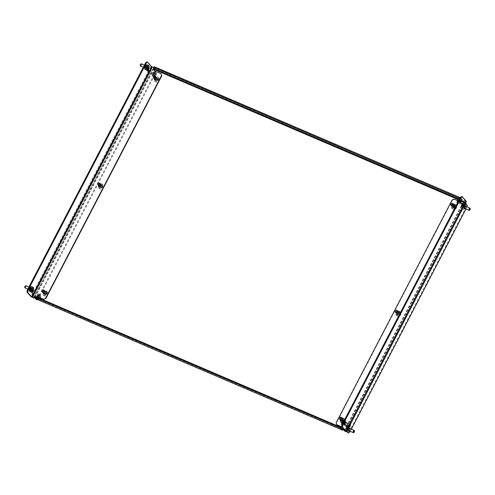 <?xml version="1.0" encoding="UTF-8"?>
<svg xmlns="http://www.w3.org/2000/svg" width="495" height="495" viewBox="0 0 495 495"><rect width="100%" height="100%" fill="white"/><g stroke="black" fill="none" stroke-linecap="round" stroke-linejoin="round"><path stroke-width="0.37" stroke-dasharray="2.48 1.86" d="M398.289 311.714A1.609 1.448 -41.8 0 0 396.359 314.189A1.609 1.448 -41.8 0 0 396.829 314.523L397.726 314.913A1.609 1.448 -41.8 0 0 399.657 312.438A1.609 1.448 -41.8 0 0 399.187 312.104L398.054 311.454A1.609 1.448 -41.8 0 0 396.124 313.929A1.609 1.448 -41.8 0 0 396.594 314.263L397.491 314.647A1.609 1.448 -41.8 0 0 399.422 312.172A1.609 1.448 -41.8 0 0 398.958 311.844L398.054 311.454M98.827 185.291A1.609 1.448 138.2 0 1 100.912 184.462L101.809 184.845A1.609 1.448 138.2 0 1 102.261 187.098A1.609 1.448 138.2 0 1 100.349 187.654L99.446 187.271A1.609 1.448 138.2 0 1 98.827 185.291M98.592 185.025A1.609 1.448 138.2 0 1 100.677 184.202L101.574 184.585A1.609 1.448 138.2 0 1 102.026 186.838A1.609 1.448 138.2 0 1 100.114 187.395L99.217 187.011A1.609 1.448 138.2 0 1 98.592 185.025M453.964 204.763A1.609 1.448 -41.8 0 0 452.034 207.238A1.609 1.448 -41.8 0 0 452.504 207.572L453.401 207.956A1.609 1.448 -41.8 0 0 455.332 205.481A1.609 1.448 -41.8 0 0 454.868 205.147L453.729 204.503A1.609 1.448 -41.8 0 0 451.805 206.978A1.609 1.448 -41.8 0 0 452.269 207.312L453.173 207.696A1.609 1.448 -41.8 0 0 454.633 204.887L453.729 204.503M340.529 419.494A1.609 1.448 138.2 0 1 342.614 418.671L343.511 419.055A1.609 1.448 138.2 0 1 343.963 421.307A1.609 1.448 138.2 0 1 342.051 421.864L341.148 421.48A1.609 1.448 138.2 0 1 340.529 419.494M340.294 419.234A1.609 1.448 138.2 0 1 342.379 418.411L343.276 418.795A1.609 1.448 138.2 0 1 343.728 421.041A1.609 1.448 138.2 0 1 341.816 421.604L340.919 421.22A1.609 1.448 138.2 0 1 340.294 419.234M45.231 291.419A1.609 1.448 -41.8 0 0 43.306 293.894A1.609 1.448 -41.8 0 0 43.77 294.228L44.674 294.612A1.609 1.448 -41.8 0 0 46.134 291.803L45.002 291.153A1.609 1.448 -41.8 0 0 43.071 293.628A1.609 1.448 -41.8 0 0 43.535 293.962L44.439 294.352A1.609 1.448 -41.8 0 0 46.369 291.877A1.609 1.448 -41.8 0 0 45.899 291.543L45.002 291.153M154.502 78.334A1.609 1.448 138.2 0 1 156.587 77.511L157.49 77.894A1.609 1.448 138.2 0 1 156.024 80.704L155.127 80.32A1.609 1.448 138.2 0 1 154.502 78.334M154.267 78.074A1.609 1.448 138.2 0 1 156.352 77.245L157.255 77.635A1.609 1.448 138.2 0 1 155.789 80.444L154.892 80.054A1.609 1.448 138.2 0 1 154.267 78.074M350.231 428.726A1.609 0.65 -66.8 0 1 349.835 430.192A1.609 0.65 -66.8 0 1 349.284 430.941M349.557 428.441A1.609 0.65 -66.8 0 1 349.154 429.901A1.609 0.65 -66.8 0 1 348.61 430.656M348.505 430.737A1.609 0.65 -66.8 0 1 348.059 430.854A1.609 0.65 -66.8 0 1 348.22 428.856A1.609 0.65 -66.8 0 1 349.321 427.903A1.609 0.65 -66.8 0 1 349.544 428.305M38.257 296.864A1.609 0.65 -66.8 0 1 37.162 297.817A1.609 0.65 -66.8 0 1 37.323 295.818A1.609 0.65 -66.8 0 1 38.424 294.865A1.609 0.65 -66.8 0 1 38.257 296.864M37.583 296.573A1.609 0.65 -66.8 0 1 36.488 297.526A1.609 0.65 -66.8 0 1 36.649 295.527A1.609 0.65 -66.8 0 1 37.75 294.575A1.609 0.65 -66.8 0 1 37.583 296.573M465.022 208.612A1.609 0.65 113.2 0 0 465.572 207.857A1.609 0.65 113.2 0 0 465.974 206.396M465.288 205.976A1.609 0.65 113.2 0 0 465.059 205.567A1.609 0.65 113.2 0 0 463.964 206.52A1.609 0.65 113.2 0 0 463.796 208.519A1.609 0.65 113.2 0 0 464.248 208.401M464.347 208.321A1.609 0.65 113.2 0 0 464.898 207.566A1.609 0.65 113.2 0 0 465.294 206.106M153.066 73.483A1.609 0.65 113.2 0 0 152.899 75.481A1.609 0.65 113.2 0 0 154.001 74.528A1.609 0.65 113.2 0 0 154.162 72.53A1.609 0.65 113.2 0 0 153.066 73.483M152.392 73.192A1.609 0.65 113.2 0 0 152.225 75.197A1.609 0.65 113.2 0 0 153.326 74.238A1.609 0.65 113.2 0 0 153.487 72.239A1.609 0.65 113.2 0 0 152.392 73.192M342.33 428.689L34.755 297.074L34.019 297.031L35.578 298.776M346.791 431.232L343.901 429.363M458.005 199.46L463.413 201.774L465.888 203.767M37.366 299.543L38.152 298.968L155.356 73.823L155.616 71.893L152.621 68.941L154.094 69.411M155.616 71.893L153.654 69.387L462.299 201.459L464.254 202.406L466.513 204.936L466.253 206.861L349.049 432.005L347.849 432.884M346.636 431.522L345.59 430.353L343.957 429.549M34.384 296.462L35.739 297.971L36.339 297.916L34.669 297.26L36.259 299.067M154.768 69.702L155.003 69.962A1.337 0.538 -66.8 0 0 155.226 68.36L153.902 66.874M460.826 199.07L462.151 200.555L462.299 201.459A1.337 0.538 113.2 0 0 462.516 199.856L461.192 198.371L460.826 199.07L459.843 198.476M460.208 197.777L461.192 198.371M343.635 429.413L36.339 297.916A1.337 0.538 -66.8 0 1 35.522 298.726M467.187 205.221L466.513 204.936M466.253 206.861L466.927 207.151L465.956 209.008M351.332 429.202L350.219 431.343M466.927 207.151L466.971 206.823M349.724 432.29L349.049 432.005M154.941 71.608L154.681 73.532L155.356 73.823M38.152 298.968L37.478 298.677L154.681 73.532M37.478 298.677L36.277 299.555M470.12 208.302A1.207 0.483 -66.8 0 1 469.359 210.233M464.718 204.893A2.543 1.027 -66.8 0 1 465.43 204.707A2.543 1.027 -66.8 0 1 465.622 206.737A2.543 1.027 -66.8 0 1 464.137 209.199A2.543 1.027 -66.8 0 1 463.425 209.385A2.543 1.027 -66.8 0 1 463.233 207.356A2.543 1.027 -66.8 0 1 464.718 204.893M463.054 204.175A2.543 1.027 -66.8 0 1 463.759 203.996A2.543 1.027 -66.8 0 1 463.957 206.019A2.543 1.027 -66.8 0 1 462.472 208.488A2.543 1.027 -66.8 0 1 461.761 208.667A2.543 1.027 -66.8 0 1 461.563 206.638A2.543 1.027 -66.8 0 1 463.054 204.175M464.564 206.025A1.207 0.483 -66.8 0 1 464.904 205.939A1.207 0.483 -66.8 0 1 464.997 206.898A1.207 0.483 -66.8 0 1 464.291 208.067A1.207 0.483 -66.8 0 1 463.957 208.154A1.207 0.483 -66.8 0 1 463.864 207.188A1.207 0.483 -66.8 0 1 464.564 206.025M462.206 206.211L462.918 205.153L463.475 205.27L462.602 207.51L462.045 207.393L462.206 206.211L463.555 206.792L464.273 205.728L462.918 205.153M464.273 205.728L464.83 205.852L463.957 208.086L463.4 207.968L463.555 206.792M463.4 207.968L462.045 207.393M463.957 208.086L462.602 207.51M464.669 207.028L463.32 206.452M464.83 205.852L463.475 205.27M354.377 430.638A1.207 0.483 -66.8 0 1 354.21 431.733A1.207 0.483 -66.8 0 1 353.535 432.624M349.192 427.092A2.543 1.027 -66.8 0 1 349.687 427.043A2.543 1.027 -66.8 0 1 349.829 429.258A2.543 1.027 -66.8 0 1 348.189 431.665A2.543 1.027 -66.8 0 1 347.688 431.714A2.543 1.027 -66.8 0 1 347.552 429.499A2.543 1.027 -66.8 0 1 349.192 427.092M347.521 426.381A2.543 1.027 -66.8 0 1 348.022 426.325A2.543 1.027 -66.8 0 1 348.158 428.546A2.543 1.027 -66.8 0 1 346.525 430.947A2.543 1.027 -66.8 0 1 346.024 431.003A2.543 1.027 -66.8 0 1 345.881 428.788A2.543 1.027 -66.8 0 1 347.521 426.381M348.925 428.299A1.207 0.483 -66.8 0 1 349.161 428.268A1.207 0.483 -66.8 0 1 349.229 429.32A1.207 0.483 -66.8 0 1 348.455 430.458A1.207 0.483 -66.8 0 1 348.214 430.483A1.207 0.483 -66.8 0 1 348.152 429.437A1.207 0.483 -66.8 0 1 348.925 428.299M346.55 428.342L347.292 427.414L347.762 427.736L346.748 429.914L346.277 429.592L346.55 428.342L347.905 428.924L348.647 427.996L347.292 427.414M348.647 427.996L349.117 428.317L348.103 430.495L347.632 430.174L347.905 428.924M347.632 430.174L346.277 429.592M348.103 430.495L346.748 429.914M348.845 429.567L347.49 428.986M349.117 428.317L347.762 427.736M147.751 72.381A0.804 0.322 -66.8 0 1 147.708 72.301A0.804 0.322 -66.8 0 1 147.826 71.565A0.804 0.322 -66.8 0 1 148.277 70.971A0.804 0.322 -66.8 0 1 148.5 71.002A0.804 0.322 -66.8 0 1 148.339 71.985A0.804 0.322 -66.8 0 1 147.751 72.381M149.026 70.804A1.207 0.483 113.2 0 0 148.939 70.729A1.207 0.483 113.2 0 0 148.692 70.76A1.207 0.483 113.2 0 0 148.017 71.645A1.207 0.483 113.2 0 0 147.844 72.746A1.207 0.483 113.2 0 0 147.9 72.87A1.207 0.483 113.2 0 0 147.986 72.944A1.207 0.483 113.2 0 0 148.853 72.159A1.207 0.483 113.2 0 0 149.026 70.804M154.725 71.825A2.543 1.027 113.2 0 0 154.533 71.67A2.543 1.027 113.2 0 0 152.714 73.334A2.543 1.027 113.2 0 0 152.342 76.187A2.543 1.027 113.2 0 0 152.534 76.341A2.543 1.027 113.2 0 0 154.353 74.677A2.543 1.027 113.2 0 0 154.725 71.825M156.389 72.536A2.543 1.027 113.2 0 0 156.197 72.381A2.543 1.027 113.2 0 0 154.384 74.046A2.543 1.027 113.2 0 0 154.007 76.898A2.543 1.027 113.2 0 0 154.199 77.059A2.543 1.027 113.2 0 0 156.018 75.395A2.543 1.027 113.2 0 0 156.389 72.536M154.1 72.975A1.207 0.483 113.2 0 0 154.007 72.901A1.207 0.483 113.2 0 0 153.147 73.687A1.207 0.483 113.2 0 0 152.967 75.042A1.207 0.483 113.2 0 0 153.06 75.116A1.207 0.483 113.2 0 0 153.92 74.324A1.207 0.483 113.2 0 0 154.1 72.975M155.851 74.566L155.851 73.526L155.201 73.681L154.545 75.914L155.195 75.76L155.851 74.566L154.496 73.99L154.502 72.951L155.851 73.526M154.502 72.951L153.852 73.099L153.196 74.293L153.196 75.333L153.846 75.178L154.496 73.99M153.846 75.178L155.195 75.76M153.196 75.333L154.545 75.914M153.196 74.293L154.551 74.875M153.852 73.099L155.201 73.681M32.051 294.754A0.804 0.322 -66.8 0 1 31.971 294.63A0.804 0.322 -66.8 0 1 32.088 293.9A0.804 0.322 -66.8 0 1 32.54 293.306A0.804 0.322 -66.8 0 1 32.72 293.294A0.804 0.322 -66.8 0 1 32.664 294.197A0.804 0.322 -66.8 0 1 32.051 294.754M33.221 293.077A1.207 0.483 113.2 0 0 33.196 293.065A1.207 0.483 113.2 0 0 32.955 293.089A1.207 0.483 113.2 0 0 32.28 293.981A1.207 0.483 113.2 0 0 32.101 295.082A1.207 0.483 113.2 0 0 32.224 295.267A1.207 0.483 113.2 0 0 32.249 295.28A1.207 0.483 113.2 0 0 33.153 294.395A1.207 0.483 113.2 0 0 33.221 293.077M38.845 294.03A2.543 1.027 113.2 0 0 38.796 293.999A2.543 1.027 113.2 0 0 36.884 295.868A2.543 1.027 113.2 0 0 36.735 298.652A2.543 1.027 113.2 0 0 36.791 298.677A2.543 1.027 113.2 0 0 38.703 296.814A2.543 1.027 113.2 0 0 38.845 294.03M40.516 294.742A2.543 1.027 113.2 0 0 40.46 294.717A2.543 1.027 113.2 0 0 38.548 296.579A2.543 1.027 113.2 0 0 38.406 299.364A2.543 1.027 113.2 0 0 38.462 299.388A2.543 1.027 113.2 0 0 40.373 297.526A2.543 1.027 113.2 0 0 40.516 294.742M38.294 295.243A1.207 0.483 113.2 0 0 38.27 295.23A1.207 0.483 113.2 0 0 37.36 296.115A1.207 0.483 113.2 0 0 37.292 297.433A1.207 0.483 113.2 0 0 37.317 297.446A1.207 0.483 113.2 0 0 38.226 296.561A1.207 0.483 113.2 0 0 38.294 295.243M40.163 296.678L40.039 295.787L39.334 296.165L38.752 297.427L38.882 298.318L39.588 297.94L40.163 296.678L38.814 296.097L38.684 295.212L40.039 295.787M38.684 295.212L37.979 295.589L37.403 296.851L37.533 297.736L38.239 297.365L38.814 296.097M38.239 297.365L39.588 297.94M37.533 297.736L38.882 298.318M37.403 296.851L38.752 297.427M37.979 295.589L39.334 296.165M396.761 312.617A1.207 1.083 138.2 0 1 398.673 312.252L398.438 311.986A1.207 1.083 -41.8 0 0 396.644 313.595L397.108 314.115A1.207 1.083 138.2 0 1 398.908 312.512A1.207 1.083 138.2 0 1 397.108 314.115M398.673 312.252A1.207 1.083 138.2 0 1 396.879 313.855A1.207 1.083 138.2 0 1 396.773 313.712M452.449 206.762A1.207 1.083 -41.8 0 0 452.554 206.904L452.319 206.638A1.207 1.083 138.2 0 1 454.113 205.035L454.583 205.555A1.207 1.083 138.2 0 1 452.789 207.164A1.207 1.083 138.2 0 1 454.583 205.555M452.554 206.904A1.207 1.083 -41.8 0 0 454.348 205.295A1.207 1.083 -41.8 0 0 452.436 205.666M462.67 203.903A1.609 0.65 113.2 0 0 462.695 202.201A1.609 0.65 113.2 0 0 461.6 203.16A1.609 0.65 113.2 0 0 461.433 205.159A1.609 0.65 113.2 0 0 461.885 205.041M463.351 204.194A1.609 0.65 113.2 0 0 463.376 202.492A1.609 0.65 113.2 0 0 462.274 203.445A1.609 0.65 113.2 0 0 462.163 203.686M460.034 202.777A1.609 0.65 113.2 0 0 460.585 202.022A1.609 0.65 113.2 0 0 460.987 200.562M460.975 200.432A1.609 0.65 113.2 0 0 460.752 200.023A1.609 0.65 113.2 0 0 459.651 200.976A1.609 0.65 113.2 0 0 459.484 202.981A1.609 0.65 113.2 0 0 459.935 202.863M460.715 203.068A1.609 0.65 113.2 0 0 461.26 202.313A1.609 0.65 113.2 0 0 461.662 200.852M341.086 419.574A1.207 1.083 138.2 0 1 342.998 419.203L342.763 418.943A1.207 1.083 -41.8 0 0 340.968 420.546L341.432 421.072A1.207 1.083 138.2 0 1 343.227 419.463A1.207 1.083 138.2 0 1 341.432 421.072M342.998 419.203A1.207 1.083 138.2 0 1 341.197 420.812A1.207 1.083 138.2 0 1 341.092 420.67M346.389 426.907A1.609 0.65 -66.8 0 1 345.937 427.024A1.609 0.65 -66.8 0 1 346.104 425.026A1.609 0.65 -66.8 0 1 347.199 424.073A1.609 0.65 -66.8 0 1 347.174 425.768M346.667 425.552A1.609 0.65 -66.8 0 1 346.778 425.31A1.609 0.65 -66.8 0 1 347.88 424.357A1.609 0.65 -66.8 0 1 347.855 426.059M344.44 424.729A1.609 0.65 -66.8 0 1 343.988 424.846A1.609 0.65 -66.8 0 1 344.155 422.841A1.609 0.65 -66.8 0 1 345.256 421.889A1.609 0.65 -66.8 0 1 345.479 422.297M345.491 422.427A1.609 0.65 -66.8 0 1 345.089 423.887A1.609 0.65 -66.8 0 1 344.539 424.642M346.166 422.718A1.609 0.65 -66.8 0 1 345.764 424.178A1.609 0.65 -66.8 0 1 345.219 424.933M344.594 431.089L343.555 427.785L342.026 427.129M337.027 424.988L336.167 422.749M452.152 199.943L452.387 200.203L336.402 423.008M452.387 200.203L454.472 199.38L454.237 199.12M466.395 201.465L464.471 200.797L461 202.177L454.472 199.38M341.791 426.869L343.326 427.525L343.833 429.153M345.782 431.331L465.684 201.094L464.242 200.537L460.771 201.917L457.46 200.5M465.659 201.038L461.612 196.503M452.981 204.144A2.543 2.289 138.2 0 1 454.385 208.574A2.543 2.289 138.2 0 1 452.981 204.144M453.556 204.788A2.543 2.289 138.2 0 1 454.967 209.224A2.543 2.289 138.2 0 1 453.556 204.788M452.968 206.842L453.878 205.79L455.171 205.957L455.555 207.17L454.645 208.216L453.352 208.055L452.498 206.316L453.408 205.27L453.878 205.79M453.408 205.27L454.707 205.431L455.091 206.644L454.181 207.696L452.882 207.529L452.498 206.316M452.882 207.529L453.352 208.055M454.181 207.696L454.645 208.216M455.091 206.644L455.555 207.17M454.707 205.431L455.171 205.957M341.63 418.052A2.543 2.289 138.2 0 1 343.035 422.482A2.543 2.289 138.2 0 1 341.63 418.052M342.206 418.696A2.543 2.289 138.2 0 1 344.805 419.216A2.543 2.289 138.2 0 1 343.61 423.132A2.543 2.289 138.2 0 1 342.206 418.696M341.612 420.75L342.521 419.698L343.821 419.865L344.204 421.078L343.295 422.124L341.996 421.963L341.142 420.224L342.057 419.178L342.521 419.698M342.057 419.178L343.351 419.339L343.734 420.552L342.825 421.604L341.531 421.437L341.142 420.224M341.531 421.437L341.996 421.963M342.825 421.604L343.295 422.124M343.734 420.552L344.204 421.078M343.351 419.339L343.821 419.865M99.384 185.365A1.207 1.083 138.2 0 1 101.296 184.994L101.06 184.734A1.207 1.083 -41.8 0 0 99.266 186.337L99.73 186.863A1.207 1.083 138.2 0 1 101.525 185.26A1.207 1.083 138.2 0 1 99.73 186.863M101.296 184.994A1.207 1.083 138.2 0 1 99.495 186.603A1.207 1.083 138.2 0 1 99.39 186.46M43.715 293.411A1.207 1.083 -41.8 0 0 43.82 293.554L43.585 293.294A1.207 1.083 138.2 0 1 45.385 291.685L45.849 292.211A1.207 1.083 138.2 0 1 44.055 293.82A1.207 1.083 138.2 0 1 44.42 292.062A1.207 1.083 138.2 0 1 45.849 292.211M43.82 293.554A1.207 1.083 -41.8 0 0 45.614 291.951A1.207 1.083 -41.8 0 0 43.702 292.316M31.655 292.013A1.609 0.65 -66.8 0 1 32.051 290.633A1.609 0.65 -66.8 0 1 33.153 289.68A1.609 0.65 -66.8 0 1 33.295 289.81M31.661 292.229A1.609 0.65 -66.8 0 1 31.21 292.347A1.609 0.65 -66.8 0 1 31.377 290.348A1.609 0.65 -66.8 0 1 32.478 289.396A1.609 0.65 -66.8 0 1 32.311 291.394A1.609 0.65 -66.8 0 1 32.144 291.685M31.037 289.501A1.609 0.65 -66.8 0 1 29.941 290.454A1.609 0.65 -66.8 0 1 30.102 288.455A1.609 0.65 -66.8 0 1 31.204 287.502A1.609 0.65 -66.8 0 1 31.037 289.501M30.362 289.21A1.609 0.65 -66.8 0 1 29.261 290.169A1.609 0.65 -66.8 0 1 29.428 288.164A1.609 0.65 -66.8 0 1 30.529 287.211A1.609 0.65 -66.8 0 1 30.362 289.21M155.059 78.408A1.207 1.083 138.2 0 1 156.971 78.043L156.736 77.777A1.207 1.083 -41.8 0 0 154.941 79.386L155.405 79.905A1.207 1.083 138.2 0 1 155.77 78.154A1.207 1.083 138.2 0 1 157.41 78.674A1.207 1.083 138.2 0 1 155.405 79.905M156.971 78.043A1.207 1.083 138.2 0 1 155.176 79.645A1.207 1.083 138.2 0 1 155.071 79.503M148.791 67.945A1.609 0.65 113.2 0 0 148.649 67.815A1.609 0.65 113.2 0 0 147.547 68.768A1.609 0.65 113.2 0 0 147.151 70.148M147.64 69.82A1.609 0.65 113.2 0 0 147.807 69.529A1.609 0.65 113.2 0 0 147.974 67.524A1.609 0.65 113.2 0 0 146.873 68.483A1.609 0.65 113.2 0 0 146.706 70.482A1.609 0.65 113.2 0 0 147.157 70.364M145.598 66.59A1.609 0.65 113.2 0 0 145.437 68.588A1.609 0.65 113.2 0 0 146.532 67.636A1.609 0.65 113.2 0 0 146.699 65.637A1.609 0.65 113.2 0 0 145.598 66.59M144.924 66.299A1.609 0.65 113.2 0 0 144.757 68.304A1.609 0.65 113.2 0 0 145.858 67.345A1.609 0.65 113.2 0 0 146.025 65.346A1.609 0.65 113.2 0 0 144.924 66.299M153.58 67.759L150.938 66.361L146.885 61.826M154.551 70.878L161.147 73.86M34.52 297.724L36.37 296.994M35.943 296.808L34.285 297.464M47.285 292.099A2.543 2.289 138.2 0 1 43.059 294.711A2.543 2.289 138.2 0 1 43.826 291.01A2.543 2.289 138.2 0 1 47.285 292.099M47.86 292.743A2.543 2.289 138.2 0 1 43.634 295.354A2.543 2.289 138.2 0 1 44.402 291.654A2.543 2.289 138.2 0 1 47.86 292.743M45.843 292.353L46.808 293.158L46.493 294.463L45.218 294.964L44.253 294.16L44.562 292.854L45.843 292.353L45.373 291.833L46.808 293.158M46.338 292.632L46.023 293.937L44.748 294.438L43.783 293.64L44.098 292.335L45.373 291.833M44.098 292.335L44.562 292.854M43.783 293.64L44.253 294.16M44.748 294.438L45.218 294.964M46.023 293.937L46.493 294.463M158.641 78.191A2.543 2.289 138.2 0 1 154.409 80.803A2.543 2.289 138.2 0 1 155.176 77.102A2.543 2.289 138.2 0 1 158.641 78.191M159.217 78.835A2.543 2.289 138.2 0 1 154.984 81.446A2.543 2.289 138.2 0 1 155.758 77.746A2.543 2.289 138.2 0 1 159.217 78.835M157.193 78.445L158.159 79.25L157.843 80.555L156.569 81.056L155.603 80.252L155.919 78.946L157.193 78.445L156.729 77.925L158.159 79.25M157.695 78.724L157.379 80.029L156.104 80.53L155.139 79.732L155.449 78.427L156.729 77.925M155.449 78.427L155.919 78.946M155.139 79.732L155.603 80.252M156.104 80.53L156.569 81.056M157.379 80.029L157.843 80.555M465.807 202.758A1.207 0.483 -66.8 0 1 465.046 204.689M460.406 199.349A2.543 1.027 -66.8 0 1 461.117 199.163A2.543 1.027 -66.8 0 1 461.315 201.193A2.543 1.027 -66.8 0 1 459.83 203.655A2.543 1.027 -66.8 0 1 459.119 203.841A2.543 1.027 -66.8 0 1 458.921 201.812A2.543 1.027 -66.8 0 1 460.406 199.349M459.453 198.452A2.543 1.027 -66.8 0 1 459.645 200.481A2.543 1.027 -66.8 0 1 458.16 202.944A2.543 1.027 -66.8 0 1 457.448 203.123A2.543 1.027 -66.8 0 1 457.43 203.117M460.257 200.481A1.207 0.483 -66.8 0 1 460.591 200.395A1.207 0.483 -66.8 0 1 460.684 201.354A1.207 0.483 -66.8 0 1 459.979 202.523A1.207 0.483 -66.8 0 1 459.645 202.61A1.207 0.483 -66.8 0 1 459.552 201.651A1.207 0.483 -66.8 0 1 460.257 200.481M457.894 200.667L458.611 199.609L459.168 199.726L459.007 200.908L458.29 201.966L457.733 201.849L457.894 200.667L459.242 201.248L459.96 200.19L458.611 199.609M459.96 200.19L460.517 200.308L459.645 202.542L459.088 202.424L459.242 201.248M459.088 202.424L457.733 201.849M459.645 202.542L458.29 201.966M460.356 201.484L459.007 200.908M460.517 200.308L459.168 199.726M350.311 424.623A1.207 0.483 -66.8 0 1 349.55 426.554M344.91 421.214A2.543 1.027 -66.8 0 1 345.621 421.028A2.543 1.027 -66.8 0 1 345.819 423.058A2.543 1.027 -66.8 0 1 344.334 425.521A2.543 1.027 -66.8 0 1 343.623 425.706A2.543 1.027 -66.8 0 1 343.425 423.677A2.543 1.027 -66.8 0 1 344.91 421.214M343.957 420.317A2.543 1.027 -66.8 0 1 344.149 422.346A2.543 1.027 -66.8 0 1 342.664 424.809A2.543 1.027 -66.8 0 1 341.952 424.995M344.761 422.346A1.207 0.483 -66.8 0 1 345.095 422.26A1.207 0.483 -66.8 0 1 345.188 423.219A1.207 0.483 -66.8 0 1 344.483 424.388A1.207 0.483 -66.8 0 1 344.149 424.475A1.207 0.483 -66.8 0 1 344.056 423.516A1.207 0.483 -66.8 0 1 344.761 422.346M342.398 422.532L343.115 421.474L343.672 421.591L342.794 423.831L342.237 423.714L342.398 422.532L343.747 423.114L344.464 422.056L343.115 421.474M344.464 422.056L345.021 422.173L344.149 424.413L343.592 424.289L343.747 423.114M343.592 424.289L342.237 423.714M344.149 424.413L342.794 423.831M344.86 423.349L343.511 422.773M345.021 422.173L343.672 421.591M140.877 64.059A0.804 0.322 -66.8 0 1 141.063 64.591A0.804 0.322 -66.8 0 1 140.568 65.482A0.804 0.322 -66.8 0 1 140.246 65.408M140.524 66.052A1.207 0.483 113.2 0 0 140.858 65.965A1.207 0.483 113.2 0 0 141.564 64.796A1.207 0.483 113.2 0 0 141.471 63.836M145.066 69.448A2.543 1.027 113.2 0 0 145.778 69.269A2.543 1.027 113.2 0 0 147.263 66.806A2.543 1.027 113.2 0 0 147.071 64.777M146.204 66.095A1.207 0.483 113.2 0 0 145.499 67.258A1.207 0.483 113.2 0 0 145.592 68.223A1.207 0.483 113.2 0 0 145.932 68.137A1.207 0.483 113.2 0 0 146.631 66.967A1.207 0.483 113.2 0 0 146.539 66.008A1.207 0.483 113.2 0 0 146.204 66.095M146.539 66.07L145.666 68.31L146.223 68.428L146.941 67.37L147.095 66.188L146.539 66.07L147.894 66.646M147.095 66.188L148.451 66.769M146.941 67.37L147.306 67.524M146.223 68.428L147.034 68.774M145.666 68.31L147.021 68.885M145.827 67.128L147.176 67.71M25.381 285.924A0.804 0.322 -66.8 0 1 25.567 286.457A0.804 0.322 -66.8 0 1 25.072 287.347A0.804 0.322 -66.8 0 1 24.75 287.273M25.028 287.917A1.207 0.483 113.2 0 0 25.363 287.83A1.207 0.483 113.2 0 0 26.068 286.661A1.207 0.483 113.2 0 0 25.975 285.702M29.57 291.32A2.543 1.027 113.2 0 0 30.282 291.134A2.543 1.027 113.2 0 0 31.767 288.672A2.543 1.027 113.2 0 0 31.575 286.642M30.709 287.96A1.207 0.483 113.2 0 0 30.003 289.123A1.207 0.483 113.2 0 0 30.096 290.089A1.207 0.483 113.2 0 0 30.436 290.002A1.207 0.483 113.2 0 0 31.136 288.833A1.207 0.483 113.2 0 0 31.043 287.873A1.207 0.483 113.2 0 0 30.709 287.96M31.043 287.935L30.17 290.175L30.727 290.293L31.445 289.235L31.6 288.053L31.043 287.935L32.398 288.511M31.6 288.053L32.955 288.635M31.445 289.235L31.81 289.389M30.727 290.293L31.538 290.639M30.17 290.175L31.525 290.751M30.331 288.993L31.68 289.575M397.306 311.095A2.543 2.289 138.2 0 1 398.71 315.532A2.543 2.289 138.2 0 1 397.306 311.095M397.881 311.745A2.543 2.289 138.2 0 1 399.286 316.175A2.543 2.289 138.2 0 1 397.881 311.745M397.287 313.793L398.203 312.747L399.496 312.914L399.88 314.121L398.97 315.173L397.671 315.006L396.823 313.273L397.732 312.221L398.203 312.747M397.732 312.221L399.026 312.388L399.416 313.601L398.5 314.647L397.207 314.486L396.823 313.273M397.207 314.486L397.671 315.006M398.5 314.647L398.97 315.173M399.416 313.601L399.88 314.121M399.026 312.388L399.496 312.914M99.928 183.843A2.543 2.289 138.2 0 1 101.333 188.273A2.543 2.289 138.2 0 1 99.928 183.843M100.504 184.487A2.543 2.289 138.2 0 1 101.908 188.923A2.543 2.289 138.2 0 1 100.504 184.487M99.91 186.541L100.819 185.495L102.118 185.656L102.502 186.869L101.593 187.914L100.293 187.754L99.446 186.015L100.355 184.969L100.819 185.495M100.355 184.969L101.648 185.136L102.032 186.349L101.122 187.395L99.829 187.228L99.446 186.015M99.829 187.228L100.293 187.754M101.122 187.395L101.593 187.914M102.032 186.349L102.502 186.869M101.648 185.136L102.118 185.656M34.755 297.074L153.419 69.121M463.413 201.774L344.749 429.728M34.99 297.334L153.654 69.387M463.648 202.04L344.984 429.988M462.516 199.856L155.226 68.36M462.151 200.555L458.395 198.947M35.708 297.947L342.998 429.443M464.929 202.696L346.265 430.644M464.254 202.406L345.59 430.353M152.683 69.077L34.019 297.031M34.693 297.316L153.357 69.368M465.603 201.279L345.72 431.572M465.368 201.019L345.584 431.114M349.074 426.585L350.188 424.444M464.57 204.72L465.684 202.579M32.571 297.569L152.454 67.277M150.938 66.361L31.055 296.654M348.059 430.854L348.734 431.145M36.488 297.526L37.162 297.817M463.796 208.519L464.471 208.81M152.225 75.197L152.899 75.481M35.739 297.971L343.035 429.468M33.957 296.895L152.621 68.941M34.669 297.26L153.332 69.312M153.487 72.239L154.162 72.53M465.059 205.567L465.739 205.858M37.75 294.575L38.424 294.865M349.321 427.903L349.996 428.194M465.43 204.707L463.759 203.996M463.425 209.385L461.761 208.667M349.687 427.043L348.022 426.325M347.688 431.714L346.024 431.003M147.708 72.301L147.844 72.746M148.277 70.971L148.692 70.76M154.533 71.67L156.197 72.381M148.939 70.729L154.007 72.901M147.986 72.944L153.06 75.116M152.534 76.341L154.199 77.059M31.971 294.63L32.101 295.082M32.54 293.306L32.955 293.089M38.796 293.999L40.46 294.717M33.196 293.065L38.27 295.23M32.249 295.28L37.317 297.446M36.791 298.677L38.462 299.388M463.376 202.492L462.695 202.201M461.427 200.314L460.752 200.023M347.88 424.357L347.199 424.073M345.931 422.179L345.256 421.889M465.77 202.665L464.681 204.763M350.274 424.531L349.185 426.628M465.684 201.094L345.801 431.38M344.668 425.131L343.988 424.846M346.611 427.315L345.937 427.024M460.164 203.266L459.484 202.981M462.107 205.45L461.433 205.159M455.579 204.664L456.155 205.307M452.319 206.638L452.789 207.164M451.786 208.055L452.368 208.698M344.229 418.572L344.805 419.216M342.763 418.943L343.227 419.463M340.436 421.963L341.012 422.606M31.21 292.347L31.89 292.638M29.261 290.169L29.941 290.454M146.706 70.482L147.386 70.773M144.757 68.304L145.437 68.588M146.025 65.346L146.699 65.637M147.974 67.524L148.649 67.815M30.529 287.211L31.204 287.502M32.478 289.396L33.153 289.68M43.059 294.711L43.634 295.354M43.585 293.294L44.055 293.82M46.846 291.32L47.427 291.963M154.409 80.803L154.984 81.446M156.736 77.777L157.206 78.303M158.202 77.412L158.777 78.055M461.117 199.163L459.781 198.594M459.119 203.841L457.448 203.123M345.621 421.028L344.285 420.459M343.623 425.706L341.971 425.001M143.321 67.246L145.592 68.223M144.435 65.105L146.539 66.008M27.825 289.111L30.096 290.089M28.939 286.97L31.043 287.873M399.904 311.621L400.48 312.265M398.438 311.986L398.908 312.512M396.111 315.006L396.687 315.655M102.527 184.363L103.102 185.012M101.06 184.734L101.525 185.26M98.734 187.754L99.309 188.397"/><path stroke-width="0.74" d="M349.284 430.941A1.609 0.65 -66.8 0 1 348.734 431.145A1.609 0.65 -66.8 0 1 348.895 429.146A1.609 0.65 -66.8 0 1 349.996 428.194A1.609 0.65 -66.8 0 1 350.231 428.726M465.974 206.396A1.609 0.65 113.2 0 0 465.739 205.858A1.609 0.65 113.2 0 0 464.638 206.811A1.609 0.65 113.2 0 0 464.471 208.81A1.609 0.65 113.2 0 0 465.022 208.612M343.901 429.363L343.4 429.146L343.957 429.549M154.094 69.411L458.005 199.46M459.843 198.476L154.415 67.636L153.537 67.58L154.861 69.059L154.768 69.702M153.537 67.58L153.902 66.874L154.786 66.93L154.415 67.636M459.007 197.969L459.372 197.27L154.786 66.93M459.372 197.27L460.208 197.777M35.522 298.726A1.337 0.538 -66.8 0 1 35.423 298.708A1.337 0.538 -66.8 0 1 35.343 298.646L34.019 297.167L34.384 296.462L35.269 296.517L339.855 426.857L342.33 428.689M341.674 427.958L341.309 428.664L342.633 430.143A1.337 0.538 113.2 0 0 342.713 430.204A1.337 0.538 113.2 0 0 343.635 429.413M35.269 296.517L34.904 297.223L339.49 427.562L339.855 426.857M34.904 297.223L34.019 297.167M341.309 428.664L339.49 427.562M346.791 431.232L348.523 433.175L346.636 431.522M465.888 203.767L467.187 205.221L466.971 206.823M348.523 433.175L350.219 431.343M465.956 209.008L351.332 429.202M35.578 298.776L36.952 299.846L37.366 299.543M36.259 299.067L36.952 299.846M469.743 210.041A0.804 0.322 113.2 0 0 470.25 208.754A0.804 0.322 113.2 0 0 469.928 208.68A0.804 0.322 113.2 0 0 469.421 209.62A0.804 0.322 113.2 0 0 469.681 210.078A0.804 0.322 113.2 0 0 469.743 210.041M469.359 210.233A1.207 0.483 -66.8 0 1 469.266 210.295A1.207 0.483 -66.8 0 1 469.025 210.319A1.207 0.483 -66.8 0 1 468.932 209.36A1.207 0.483 -66.8 0 1 469.637 208.191A1.207 0.483 -66.8 0 1 469.972 208.104A1.207 0.483 -66.8 0 1 470.12 208.302L470.25 208.754M353.937 432.413A0.804 0.322 113.2 0 0 353.944 432.413A0.804 0.322 113.2 0 0 354.395 431.819A0.804 0.322 113.2 0 0 354.513 431.083A0.804 0.322 113.2 0 0 354.253 430.972A0.804 0.322 113.2 0 0 353.69 431.894A0.804 0.322 113.2 0 0 353.937 432.413M353.944 432.413L353.529 432.624A1.207 0.483 -66.8 0 1 353.523 432.63A1.207 0.483 -66.8 0 1 353.529 432.624A1.207 0.483 -66.8 0 1 353.282 432.655A1.207 0.483 -66.8 0 1 353.22 431.603A1.207 0.483 -66.8 0 1 353.993 430.464A1.207 0.483 -66.8 0 1 354.234 430.44A1.207 0.483 -66.8 0 1 354.377 430.638L354.513 431.083M395.357 312.153L396.644 313.595A1.207 1.083 -41.8 0 0 398.438 311.986L397.151 310.551A1.207 1.083 138.2 0 1 395.357 312.153A1.207 1.083 138.2 0 1 397.151 310.551M452.832 203.594L454.113 205.035A1.207 1.083 138.2 0 1 452.319 206.638L451.032 205.202A1.207 1.083 138.2 0 1 452.832 203.594A1.207 1.083 138.2 0 1 451.032 205.202M461.885 205.041A1.609 0.65 113.2 0 0 462.534 204.206A1.609 0.65 113.2 0 0 462.67 203.903M462.163 203.686A1.609 0.65 113.2 0 0 462.107 205.45A1.609 0.65 113.2 0 0 463.209 204.491A1.609 0.65 113.2 0 0 463.351 204.194M461.662 200.852A1.609 0.65 113.2 0 0 461.427 200.314A1.609 0.65 113.2 0 0 460.325 201.267A1.609 0.65 113.2 0 0 460.164 203.266A1.609 0.65 113.2 0 0 460.715 203.068M339.681 419.11L340.968 420.546A1.207 1.083 -41.8 0 0 342.763 418.943L341.476 417.502A1.207 1.083 138.2 0 1 339.681 419.11A1.207 1.083 138.2 0 1 341.476 417.502M347.174 425.768A1.609 0.65 -66.8 0 1 347.038 426.071A1.609 0.65 -66.8 0 1 346.389 426.907M347.855 426.059A1.609 0.65 -66.8 0 1 347.713 426.362A1.609 0.65 -66.8 0 1 346.611 427.315A1.609 0.65 -66.8 0 1 346.667 425.552M345.219 424.933A1.609 0.65 -66.8 0 1 344.668 425.131A1.609 0.65 -66.8 0 1 344.829 423.132A1.609 0.65 -66.8 0 1 345.931 422.179A1.609 0.65 -66.8 0 1 346.166 422.718M349.185 426.628L346.519 431.751L345.72 431.572L344.359 430.829L345.782 431.331L341.729 426.795L341.989 424.865L460.412 197.387L461.612 196.503L462.287 196.793L461.086 197.672L460.412 197.387M396.773 313.712A1.207 1.083 138.2 0 1 396.761 312.617M452.436 205.666A1.207 1.083 -41.8 0 0 452.449 206.762M341.092 420.67A1.207 1.083 138.2 0 1 341.086 419.574M342.026 427.129L336.792 424.729L341.791 426.869M457.46 200.5L454.237 199.12L452.152 199.943L336.167 422.749L336.792 424.729M343.833 429.153L344.359 430.829M341.989 424.865L342.664 425.156L461.086 197.672M342.664 425.156L342.404 427.086L341.729 426.795M346.519 431.751L342.404 427.086M465.684 202.579L466.339 201.329L462.287 196.793M466.339 201.329L465.77 202.665M452.034 204.967A0.804 0.724 -41.8 0 0 451.595 203.569A0.804 0.724 -41.8 0 0 452.034 204.967M340.684 418.875A0.804 0.724 -41.8 0 0 340.238 417.477A0.804 0.724 -41.8 0 0 340.684 418.875M97.979 184.901L99.266 186.337A1.207 1.083 -41.8 0 0 101.06 184.734L99.773 183.292A1.207 1.083 138.2 0 1 97.979 184.901A1.207 1.083 138.2 0 1 99.773 183.292M99.39 186.46A1.207 1.083 138.2 0 1 99.384 185.365M44.098 290.249L45.385 291.685A1.207 1.083 138.2 0 1 43.585 293.294L42.298 291.852A1.207 1.083 138.2 0 1 42.663 290.101A1.207 1.083 138.2 0 1 44.302 290.621A1.207 1.083 138.2 0 1 42.298 291.852M43.702 292.316A1.207 1.083 -41.8 0 0 43.715 293.411M33.295 289.81A1.609 0.65 -66.8 0 1 32.986 291.679A1.609 0.65 -66.8 0 1 31.89 292.638A1.609 0.65 -66.8 0 1 31.655 292.013M32.144 291.685A1.609 0.65 -66.8 0 1 31.661 292.229M153.654 77.944L154.941 79.386A1.207 1.083 -41.8 0 0 156.736 77.777L155.449 76.341A1.207 1.083 138.2 0 1 155.083 78.092A1.207 1.083 138.2 0 1 154.019 76.193A1.207 1.083 138.2 0 1 155.449 76.341M155.071 79.503A1.207 1.083 138.2 0 1 155.059 78.408M147.151 70.148A1.609 0.65 113.2 0 0 147.386 70.773A1.609 0.65 113.2 0 0 148.481 69.814A1.609 0.65 113.2 0 0 148.791 67.945M147.157 70.364A1.609 0.65 113.2 0 0 147.64 69.82M154.551 70.878L153.345 67.499L151.612 66.652L147.559 62.116L146.359 62.995L27.943 290.478L27.677 292.409L27.002 292.118L27.262 290.188L27.943 290.478M160.912 73.6L161.766 75.846L160.912 73.6L154.378 70.804L153.345 67.499M45.781 298.646L43.467 299.209L45.781 298.646L161.766 75.846M36.37 296.994L37.168 296.672L43.702 299.469M27.002 292.118L31.055 296.654L33.697 298.052L34.52 297.724M45.546 298.386L161.531 75.58M151.612 66.652L31.73 296.938L33.462 297.792L34.285 297.464M43.467 299.209L36.933 296.412L35.943 296.808M146.359 62.995L145.685 62.71L27.262 290.188M145.685 62.71L146.885 61.826L147.559 62.116M31.73 296.938L27.677 292.409M42.347 291.209A0.804 0.724 -41.8 0 0 43.82 290.633A0.804 0.724 -41.8 0 0 42.347 291.209M153.698 77.3A0.804 0.724 -41.8 0 0 155.17 76.725A0.804 0.724 -41.8 0 0 153.698 77.3M465.43 204.497A0.804 0.322 113.2 0 0 465.937 203.21A0.804 0.322 113.2 0 0 465.616 203.136A0.804 0.322 113.2 0 0 465.108 204.076A0.804 0.322 113.2 0 0 465.374 204.534A0.804 0.322 113.2 0 0 465.43 204.497M465.046 204.689A1.207 0.483 -66.8 0 1 464.96 204.751A1.207 0.483 -66.8 0 1 464.712 204.775A1.207 0.483 -66.8 0 1 464.619 203.816A1.207 0.483 -66.8 0 1 465.325 202.647A1.207 0.483 -66.8 0 1 465.659 202.56A1.207 0.483 -66.8 0 1 465.807 202.758L465.937 203.21M457.43 203.117A2.543 1.027 -66.8 0 1 457.262 201.069A2.543 1.027 -66.8 0 1 458.741 198.631A2.543 1.027 -66.8 0 1 459.453 198.452L459.781 198.594M349.934 426.362A0.804 0.322 113.2 0 0 350.441 425.075A0.804 0.322 113.2 0 0 350.12 425.001A0.804 0.322 113.2 0 0 349.612 425.941A0.804 0.322 113.2 0 0 349.878 426.399A0.804 0.322 113.2 0 0 349.934 426.362M349.55 426.554A1.207 0.483 -66.8 0 1 349.464 426.616A1.207 0.483 -66.8 0 1 349.216 426.641A1.207 0.483 -66.8 0 1 349.124 425.681A1.207 0.483 -66.8 0 1 349.829 424.518A1.207 0.483 -66.8 0 1 350.163 424.425A1.207 0.483 -66.8 0 1 350.311 424.623L350.441 425.075M341.971 425.001L341.952 424.995A2.543 1.027 -66.8 0 1 341.76 422.965A2.543 1.027 -66.8 0 1 343.245 420.496A2.543 1.027 -66.8 0 1 343.957 420.317L344.285 420.459M144.435 65.105L141.471 63.836A1.207 0.483 113.2 0 0 141.23 63.867A1.207 0.483 113.2 0 0 141.137 63.923A1.207 0.483 113.2 0 0 140.376 65.854L140.246 65.408A0.804 0.322 -66.8 0 1 140.753 64.121A0.804 0.322 -66.8 0 1 140.815 64.078A0.804 0.322 -66.8 0 1 140.877 64.059M140.376 65.854A1.207 0.483 113.2 0 0 140.524 66.052L143.321 67.246M148.735 65.489L147.071 64.777A2.543 1.027 113.2 0 0 146.359 64.956A2.543 1.027 113.2 0 0 144.874 67.425A2.543 1.027 113.2 0 0 145.066 69.448L146.737 70.166A2.543 1.027 113.2 0 0 147.442 69.981A2.543 1.027 113.2 0 0 148.933 67.518A2.543 1.027 113.2 0 0 148.735 65.489A2.543 1.027 113.2 0 0 148.024 65.674A2.543 1.027 113.2 0 0 146.539 68.137A2.543 1.027 113.2 0 0 146.737 70.166M148.451 66.769L147.894 66.646L147.021 68.885L147.578 69.003L148.451 66.769M147.306 67.524L148.29 67.945M147.034 68.774L147.578 69.003M28.939 286.97L25.975 285.702A1.207 0.483 113.2 0 0 25.734 285.733A1.207 0.483 113.2 0 0 25.641 285.788A1.207 0.483 113.2 0 0 24.88 287.719L24.75 287.273A0.804 0.322 -66.8 0 1 25.257 285.986A0.804 0.322 -66.8 0 1 25.319 285.943A0.804 0.322 -66.8 0 1 25.381 285.924M24.88 287.719A1.207 0.483 113.2 0 0 25.028 287.917L27.825 289.111M33.239 287.354L31.575 286.642A2.543 1.027 113.2 0 0 30.863 286.822A2.543 1.027 113.2 0 0 29.378 289.29A2.543 1.027 113.2 0 0 29.57 291.32L31.241 292.031A2.543 1.027 113.2 0 0 31.946 291.846A2.543 1.027 113.2 0 0 33.437 289.383A2.543 1.027 113.2 0 0 33.239 287.354A2.543 1.027 113.2 0 0 32.528 287.539A2.543 1.027 113.2 0 0 31.043 290.002A2.543 1.027 113.2 0 0 31.241 292.031M32.955 288.635L32.398 288.511L31.525 290.751L32.082 290.868L32.955 288.635M31.81 289.389L32.794 289.81M31.538 290.639L32.082 290.868M396.359 311.924A0.804 0.724 -41.8 0 0 395.913 310.52A0.804 0.724 -41.8 0 0 396.359 311.924M98.981 184.666A0.804 0.724 -41.8 0 0 98.536 183.268A0.804 0.724 -41.8 0 0 98.981 184.666M458.395 198.947L154.861 69.059M342.633 430.143L35.343 298.646M346.457 431.615L349.074 426.585M350.188 424.444L464.57 204.72M32.336 297.309L152.219 67.017M35.423 298.708L342.713 430.204M469.972 208.104L465.182 206.056M469.025 210.319L464.236 208.271M469.681 210.078L469.266 210.295M354.234 430.44L349.445 428.392M353.282 432.655L348.499 430.607M464.681 204.763L350.274 424.531M465.659 202.56L460.876 200.512M464.712 204.775L459.929 202.727M465.374 204.534L464.96 204.751M350.163 424.425L345.38 422.377M349.216 426.641L344.427 424.592M349.878 426.399L349.464 426.616M140.815 64.078L141.23 63.867M25.319 285.943L25.734 285.733"/></g></svg>
